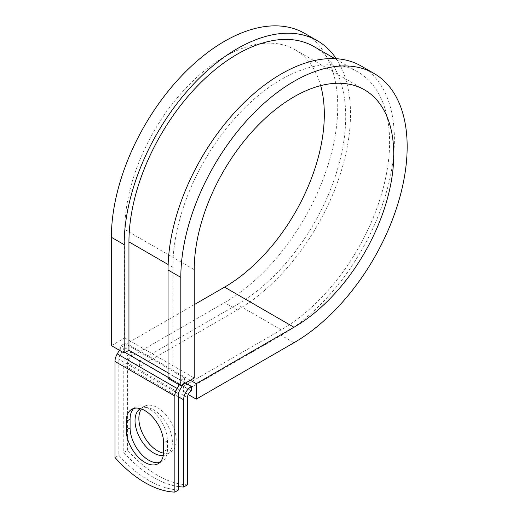 <?xml version="1.0" encoding="UTF-8"?>
<svg xmlns="http://www.w3.org/2000/svg" width="518" height="518" viewBox="0 0 518 518"><rect width="100%" height="100%" fill="white"/><g stroke="black" fill="none" stroke-linecap="round" stroke-linejoin="round"><path stroke-width="0.39" stroke-dasharray="2.59 1.94" d="M159.907 462.38A26.412 15.249 -120 0 0 161.966 461.512A26.412 15.249 -120 0 0 167.431 449.423L167.431 440.76A26.412 15.249 -120 0 0 155.905 414.18A26.412 15.249 -120 0 0 135.554 407.109A26.412 15.249 -120 0 0 133.773 408.456M141.453 408.993A26.412 15.249 60 0 1 144.334 406.371A26.412 15.249 60 0 1 157.537 407.679A26.412 15.249 60 0 1 174.793 430.95A26.412 15.249 60 0 1 170.746 452.117A26.412 15.249 60 0 1 163.558 453.133M140.384 408.65A26.412 15.249 60 0 1 140.501 408.579A26.412 15.249 60 0 1 153.704 409.887A26.412 15.249 60 0 1 170.959 433.165A26.412 15.249 60 0 1 166.913 454.325A26.412 15.249 60 0 1 163.267 455.497M187.464 484.822A98.763 57.019 60 0 1 127.609 450.259L123.776 452.473L123.776 365.235A10.833 6.255 -60 0 1 131.436 351.968L131.598 356.3L139.582 360.904L139.582 366.433L126.813 359.065L126.813 343.583L190.313 380.244M127.609 450.259L127.609 363.027A5.42 3.127 -60 0 1 131.436 356.39L131.598 356.3M185.522 383.009L131.598 351.877M178.684 489.886A98.763 57.019 60 0 1 118.829 455.328L118.829 359.246A5.42 3.127 120 0 1 119.949 355.471L122.546 350.977A10.833 6.255 -60 0 0 124.793 343.421L120.959 345.635A5.42 3.127 -60 0 1 119.839 349.41L119.36 350.239M123.776 452.473A98.763 57.019 -120 0 0 178.684 486.622M114.996 457.543L118.829 455.328M179.215 384.803L179.694 383.967A5.42 3.127 -60 0 0 180.821 380.193L184.648 377.985A10.833 6.255 -60 0 1 182.971 384.485M184.648 377.985L124.793 343.421M180.821 380.193L172.837 375.589L172.837 267.243A153.276 88.494 -60 0 1 239.743 112.989A153.276 88.494 -60 0 1 357.86 71.924A153.276 88.494 -60 0 1 381.352 194.749A153.276 88.494 -60 0 1 281.222 329.817L183.476 386.253L191.459 390.857M313.96 46.581A153.276 88.494 -60 0 1 337.458 169.405A153.276 88.494 -60 0 1 237.322 304.474L139.582 360.904M120.959 345.635L128.943 350.246M188.222 394.515L183.476 391.776L183.476 386.253M361.247 66.058A160.049 92.405 -60 0 1 385.78 194.308A160.049 92.405 -60 0 1 281.222 335.347L183.476 391.776M194.224 304.655L126.813 343.583M336.227 58.702A160.049 92.405 -60 0 1 237.322 310.004L139.582 366.433M304.578 33.346A160.049 92.405 -60 0 1 329.111 161.597A160.049 92.405 -60 0 1 224.553 302.629L126.813 359.065M111.383 345.635L124.793 337.898L124.793 229.552A141.09 81.456 -60 0 1 186.376 87.561A141.09 81.456 -60 0 1 295.098 49.767A141.09 81.456 -60 0 1 320.681 85.632M168.046 378.354L172.837 375.589L168.046 372.824M124.793 337.898L194.224 377.985M167.431 449.423L163.604 451.638M185.36 383.1L131.436 351.968M178.684 393.81L118.829 359.246M178.684 396.943L123.776 365.235M187.464 397.584L127.609 363.027M179.811 390.028L119.949 355.471M182.407 385.534L122.546 350.977M191.297 390.948L131.436 356.39M281.222 329.817L237.322 304.474M172.837 267.243L168.143 264.53M179.694 383.967L168.046 377.246M125.11 352.454L119.839 349.41M167.431 440.76L163.604 442.974M293.991 342.722L281.222 335.347M237.322 310.004L224.553 302.629M124.793 229.552L194.224 269.638M161.966 461.512L158.132 463.727M140.501 408.579L144.334 406.371M357.86 71.924L334.829 58.625M166.913 454.325L170.746 452.117M135.554 407.109L131.721 409.317M364.536 89.854L295.098 49.767"/><path stroke-width="0.78" d="M144.93 462.419A26.412 15.249 -120 0 0 158.132 463.727A26.412 15.249 -120 0 0 163.604 451.638L163.604 442.974A26.412 15.249 -120 0 0 152.072 416.394A26.412 15.249 -120 0 0 131.721 409.317A26.412 15.249 -120 0 0 126.25 421.406L126.25 430.07A26.412 15.249 -120 0 0 144.93 462.419M133.773 408.456A26.412 15.249 -120 0 0 130.083 419.198L130.083 427.862A26.412 15.249 -120 0 0 148.757 460.204A26.412 15.249 -120 0 0 159.907 462.38M163.558 453.133A26.412 15.249 60 0 1 157.537 450.809A26.412 15.249 60 0 1 141.317 430.575A26.412 15.249 60 0 1 141.453 408.993M163.267 455.497A26.412 15.249 60 0 1 153.704 453.017A26.412 15.249 60 0 1 136.487 429.856A26.412 15.249 60 0 1 140.384 408.65M178.684 486.622A98.763 57.019 -120 0 0 183.637 487.03L187.464 484.822L187.464 397.584A5.42 3.127 -60 0 1 191.297 390.948L191.459 386.434L185.522 383.009M183.637 487.03L183.637 399.799A10.833 6.255 -60 0 1 191.297 386.525L191.459 386.434M119.36 350.239L117.243 353.911A10.833 6.255 120 0 0 114.996 361.46L114.996 457.543A98.763 57.019 60 0 0 174.857 492.1L178.684 489.886L178.684 393.81A5.42 3.127 120 0 1 179.811 390.028L182.407 385.534A10.833 6.255 -60 0 0 182.971 384.485M179.215 384.803L177.098 388.468A10.833 6.255 120 0 0 174.857 396.017L174.857 492.1M168.143 264.53L128.943 241.9A153.276 88.494 -60 0 1 195.849 87.646A153.276 88.494 -60 0 1 313.96 46.581L334.829 58.625M128.943 241.9L128.943 350.246L124.152 353.011L111.383 345.635L111.383 237.289A160.049 92.405 -60 0 1 181.248 76.224A160.049 92.405 -60 0 1 304.578 33.346L317.346 40.715A160.049 92.405 -60 0 1 336.227 58.702M320.681 85.632A141.09 81.456 -60 0 1 224.553 287.147L293.991 327.24A141.09 81.456 -60 0 0 386.163 202.907A141.09 81.456 -60 0 0 364.536 89.854A141.09 81.456 -60 0 0 255.814 127.655A141.09 81.456 -60 0 0 194.224 269.638L194.224 377.985L180.821 385.722L180.821 277.376A160.049 92.405 -60 0 1 250.68 116.31A160.049 92.405 -60 0 1 374.015 73.433A160.049 92.405 -60 0 1 398.549 201.683A160.049 92.405 -60 0 1 293.991 342.722L196.244 399.151L188.222 394.515M224.553 287.147L194.224 304.655M190.313 380.244L196.244 383.67L196.244 399.151M293.991 327.24L196.244 383.67M180.821 277.376L168.046 270.007A160.049 92.405 -60 0 1 237.911 108.935A160.049 92.405 -60 0 1 361.247 66.058L374.015 73.433M124.152 353.011L124.152 244.664A160.049 92.405 -60 0 1 194.017 83.592A160.049 92.405 -60 0 1 317.346 40.715M168.046 270.007L168.046 378.354L180.821 385.722M191.297 386.525L185.36 383.1M174.857 396.017L114.996 361.46M183.637 399.799L178.684 396.943M168.046 372.824L128.943 350.246M168.046 377.246L125.11 352.454M177.098 388.468L117.243 353.911M130.083 419.198L126.25 421.406M130.083 427.862L126.25 430.07M124.152 244.664L111.383 237.289"/></g></svg>
